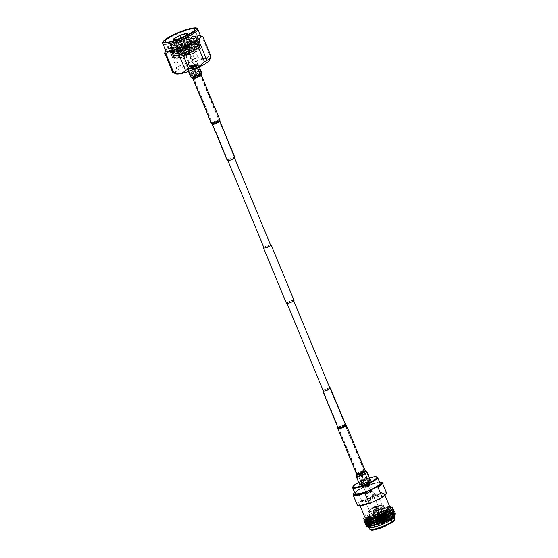 <?xml version="1.0" encoding="UTF-8"?>
<svg xmlns="http://www.w3.org/2000/svg" width="558" height="558" viewBox="0 0 558 558"><rect width="100%" height="100%" fill="white"/><g stroke="black" fill="none" stroke-linecap="round" stroke-linejoin="round"><path stroke-width="0.42" stroke-dasharray="2.79 2.09" d="M263.99 247.766A3.585 0.649 157.5 0 1 266.368 246.099A3.585 0.649 157.5 0 1 270.616 245.025M193.591 66.493A3.585 0.649 157.5 0 1 189.343 67.56A3.585 0.649 157.5 0 1 191.722 65.893A3.585 0.649 157.5 0 1 195.97 64.819A3.585 0.649 157.5 0 1 193.591 66.493M286.484 303.413A4.094 0.739 157.5 0 1 289.204 301.501A4.094 0.739 157.5 0 1 294.052 300.281M263.85 247.438A4.094 0.739 157.5 0 1 266.236 246.057A4.094 0.739 157.5 0 1 270.477 244.697M365.846 482.356A3.585 0.649 157.5 0 1 361.598 483.423A3.585 0.649 157.5 0 1 363.976 481.749A3.585 0.649 157.5 0 1 368.224 480.682A3.585 0.649 157.5 0 1 365.846 482.356M291.206 302.143A3.585 0.649 157.5 0 1 286.958 303.217A3.585 0.649 157.5 0 1 289.337 301.543A3.585 0.649 157.5 0 1 293.585 300.476A3.585 0.649 157.5 0 1 291.206 302.143M195.635 71.361L194.693 71.41L194.623 68.913L195.516 68.843L195.635 71.361M194.986 69.032L195.063 71.536L196.004 71.48L195.886 68.969L194.986 69.032M185.668 52.292A5.468 0.99 -22.5 0 0 182.041 54.844A5.468 0.99 -22.5 0 0 188.513 53.205A5.468 0.99 -22.5 0 0 192.14 50.659A5.468 0.99 -22.5 0 0 185.668 52.292M194.086 66.646A5.468 0.99 157.5 0 1 187.607 68.285A5.468 0.99 157.5 0 1 191.234 65.732A5.468 0.99 157.5 0 1 197.706 64.1A5.468 0.99 157.5 0 1 194.086 66.646M188.89 53.324A6.891 1.249 157.5 0 1 180.722 55.388A6.891 1.249 157.5 0 1 185.291 52.173A6.891 1.249 157.5 0 1 193.459 50.115A6.891 1.249 157.5 0 1 188.89 53.324M184.168 36.702A8.007 1.451 157.5 0 1 182.578 37.477A8.007 1.451 157.5 0 1 177.814 39.332M189.183 53.422A8.007 1.451 -22.5 0 0 194.491 49.683A8.007 1.451 -22.5 0 0 184.998 52.082A8.007 1.451 -22.5 0 0 179.69 55.814A8.007 1.451 -22.5 0 0 189.183 53.422M187.007 42.547L175.449 47.221L169.639 48.42C171.662 49.055 177.298 47.179 186.546 42.778L187.007 42.547A15.889 2.881 -22.5 0 0 197.037 35.942A15.889 2.881 -22.5 0 0 197.086 35.349A15.889 2.881 -22.5 0 0 178.253 40.099A15.889 2.881 -22.5 0 0 167.721 47.514A15.889 2.881 -22.5 0 0 168.174 47.897A15.889 2.881 -22.5 0 0 175.77 46.844L168.376 48.183L167.846 47.828L168.174 46.914L169.681 45.575L178.56 40.832L189.859 36.863L197.03 36.137L197.616 36.626L195.928 39.227L187.251 44.452L176.147 48.902L169.172 50.108L168.649 49.753L170.483 47.507L179.355 42.757L190.662 38.788L197.03 37.895L198.411 38.551L196.723 41.153L188.046 46.377L176.942 50.827L169.974 52.033L169.444 51.678L171.278 49.432L180.15 44.682L191.457 40.713L197.825 39.82L199.206 40.476L197.518 43.078L188.841 48.302L177.737 52.752L170.769 53.959L170.239 53.603L170.567 52.689L172.073 51.357L180.952 46.607L192.252 42.638L198.627 41.745L200.008 42.401L198.32 45.003L189.643 50.227L178.539 54.677L171.564 55.884L171.041 55.528L171.362 54.614L172.875 53.282L181.748 48.532L193.054 44.563L199.422 43.67L200.803 44.326L199.115 46.928L190.438 52.152L179.334 56.602L172.366 57.809L171.836 57.453L172.164 56.539L173.671 55.207L182.55 50.457L193.849 46.488L200.217 45.596L201.598 46.251L199.91 48.853L191.234 54.077A15.889 2.881 -22.5 0 0 200.015 49.09L201.103 48.044L197.246 46.656L183.303 51.531L175.289 56.093L173.782 57.453L177.667 58.743L191.234 54.077M175.038 48.121L170.099 48.825L169.639 48.42C170.281 48.93 172.073 48.832 175.038 48.121L186.686 43.733L196.528 37.107L195.356 35.879L178.581 40.608L168.37 46.677L168.404 47.988L175.77 46.844M200.608 36.214A18.819 3.411 -22.5 0 0 199.897 35.698A18.819 3.411 -22.5 0 0 178.316 41.843A18.819 3.411 -22.5 0 0 165.977 49.753A18.819 3.411 -22.5 0 0 165.838 50.618M171.173 47.005L178.33 41.983L186.686 39.862L194.505 58.743L187.607 64.379L178.992 65.886L171.173 47.005A20.925 3.794 -22.5 0 0 168.676 48.553L176.495 67.434C176.342 71.745 175.072 73.356 172.68 72.268M165.977 49.753L168.676 48.553M175.686 73.789A18.819 3.411 157.5 0 1 187.746 64.616A18.819 3.411 157.5 0 1 210.031 59.56M176.495 67.434A20.925 3.794 157.5 0 1 178.992 65.886M194.491 73.091A4.527 0.823 -22.5 0 0 191.478 75.107A4.527 0.823 -22.5 0 0 196.855 73.844A4.527 0.823 -22.5 0 0 199.792 71.661A4.527 0.823 -22.5 0 0 194.491 73.091M194.177 71.884A3.704 0.67 -22.5 0 0 191.715 73.537A3.704 0.67 -22.5 0 0 191.722 73.614A3.704 0.67 -22.5 0 0 196.109 72.505A3.704 0.67 -22.5 0 0 198.564 70.775A3.704 0.67 -22.5 0 0 198.522 70.72A3.704 0.67 -22.5 0 0 194.177 71.884M197.058 73.914A5.308 0.963 -22.5 0 0 200.573 71.438A5.308 0.963 -22.5 0 0 194.289 73.021A5.308 0.963 -22.5 0 0 190.766 75.497A5.308 0.963 -22.5 0 0 197.058 73.914M196.304 72.094A5.308 0.963 -22.5 0 0 199.82 69.617A5.308 0.963 -22.5 0 0 193.535 71.201A5.308 0.963 -22.5 0 0 190.013 73.677A5.308 0.963 -22.5 0 0 196.304 72.094M194.798 68.453A5.308 0.963 -22.5 0 0 198.313 65.977A5.308 0.963 -22.5 0 0 192.029 67.567A5.308 0.963 -22.5 0 0 188.506 70.043A5.308 0.963 -22.5 0 0 194.798 68.453M168.837 48.483L167.951 48.065L169.785 45.819L178.658 41.069L189.964 37.1L197.134 36.382L197.713 36.863L197.197 38.314L196.025 39.465L187.349 44.696L176.244 49.146L169.632 50.408L168.746 49.99L170.581 47.744L179.453 42.994L190.759 39.025L197.93 38.307L198.509 38.788L197.999 40.239L196.821 41.39L188.144 46.621L177.039 51.071L170.427 52.333L169.541 51.915L171.376 49.669L180.255 44.919L191.554 40.95L198.725 40.232L199.311 40.713L198.794 42.164L197.623 43.315L188.946 48.546L177.842 52.996L171.229 54.259L170.343 53.84L172.178 51.594L181.05 46.844L192.357 42.875L199.527 42.157L200.106 42.638L199.59 44.089L198.418 45.24L189.741 50.471L178.637 54.921L171.669 56.128L171.139 55.765L172.973 53.519L181.845 48.769L193.152 44.807L200.322 44.082L200.901 44.563L200.392 46.014L199.213 47.165L190.536 52.396L179.432 56.846L172.82 58.109L171.934 57.69L173.768 55.444L182.647 50.694L193.947 46.733L201.117 46.007L201.703 46.488L201.187 47.939L200.015 49.09M191.694 65.879A3.704 0.67 -22.5 0 0 189.232 67.609A3.704 0.67 -22.5 0 0 193.626 66.5A3.704 0.67 -22.5 0 0 196.081 64.77A3.704 0.67 -22.5 0 0 191.694 65.879M196.249 72.073A5.106 0.928 -22.5 0 0 199.638 69.694A5.106 0.928 -22.5 0 0 193.584 71.222A5.106 0.928 -22.5 0 0 190.201 73.6A5.106 0.928 -22.5 0 0 196.249 72.073M194.742 68.439A5.106 0.928 -22.5 0 0 198.132 66.053A5.106 0.928 -22.5 0 0 192.078 67.581A5.106 0.928 -22.5 0 0 188.695 69.966A5.106 0.928 -22.5 0 0 194.742 68.439M169.52 48.26L171.201 46.223L179.313 41.906L189.65 38.307L196.207 37.665L196.737 38.111L196.263 39.458L195.202 40.504L187.286 45.303L177.151 49.39L171.104 50.562L170.316 50.185L171.997 48.148L180.115 43.831L190.445 40.232L197.002 39.59L197.539 40.036L196.004 42.429L188.088 47.228L177.953 51.315L171.906 52.487L171.111 52.11L172.799 50.074L180.911 45.756L191.248 42.157L197.804 41.515L198.334 41.962L197.86 43.315L196.8 44.354L188.883 49.153L178.748 53.24L172.701 54.412L171.913 54.035L173.594 51.999L181.706 47.681L192.043 44.082L198.599 43.44L199.129 43.887L198.655 45.24L197.595 46.279L189.678 51.078L179.543 55.165L173.189 56.281L172.708 55.96L174.389 53.924L182.508 49.606L192.838 46.007L199.394 45.365L199.931 45.812L198.397 48.204L190.48 53.003L180.346 57.09L174.298 58.262L173.503 57.886L175.191 55.849L183.303 51.531M169.618 48.504L171.299 46.467L179.418 42.15L189.748 38.544L195.551 37.742L196.841 38.356L195.307 40.748L187.39 45.54L177.256 49.627L170.894 50.75L170.413 50.429L172.101 48.393L180.213 44.075L190.55 40.469L196.353 39.667L197.637 40.281L196.102 42.673L188.186 47.465L178.051 51.552L171.697 52.675L171.215 52.354L172.896 50.318L181.008 46L191.345 42.394L197.902 41.759L198.432 42.206L196.897 44.598L188.981 49.39L178.846 53.477L172.492 54.6L172.01 54.279L172.303 53.463L173.691 52.243L181.81 47.925L192.14 44.319L198.697 43.684L199.234 44.131L197.699 46.523L189.783 51.315L179.648 55.402L173.287 56.525L172.806 56.205L174.494 54.168L182.606 49.85L192.942 46.244L199.499 45.61L200.029 46.056L198.495 48.448L190.578 53.24L180.443 57.328L174.089 58.45L173.608 58.13L173.894 57.314L175.289 56.093M194.505 58.743A20.925 3.794 157.5 0 1 198.027 57.523L190.201 38.642C193.298 35.963 197.197 35.196 201.905 36.333L209.724 55.214C206.948 58.688 203.049 59.455 198.027 57.523M209.724 55.214A20.925 3.794 157.5 0 1 210.743 55.542M202.435 36.444A20.925 3.794 -22.5 0 0 201.905 36.333M190.201 38.642A20.925 3.794 -22.5 0 0 186.686 39.862M193.389 65.83L194.491 65.704L192.119 67.023L191.017 67.148L193.389 65.83M189.804 57.167C190.934 57.467 191.157 58.011 190.473 58.785C189.176 58.632 188.953 58.095 189.804 57.167L189.978 57C191.129 57.286 191.352 57.83 190.648 58.618C189.371 58.45 189.148 57.913 189.978 57M188.604 54.279L189.706 54.154L186.233 55.598L188.604 54.279M191.945 67.19A2.406 0.432 -22.5 0 0 194.979 65.509A2.406 0.432 -22.5 0 0 193.57 65.663A2.406 0.432 -22.5 0 0 190.536 67.344A2.406 0.432 -22.5 0 0 191.945 67.19M188.36 53.101A2.406 0.432 157.5 0 1 189.699 52.884A2.406 0.432 157.5 0 1 189.769 52.94A2.406 0.432 157.5 0 1 186.735 54.621A2.406 0.432 157.5 0 1 185.333 54.782A2.406 0.432 157.5 0 1 185.34 54.691A2.406 0.432 157.5 0 1 188.36 53.101M188.179 52.947A2.148 0.391 -22.5 0 0 185.472 54.37A2.148 0.391 -22.5 0 0 186.728 54.307A2.148 0.391 -22.5 0 0 188.778 53.415A2.148 0.391 -22.5 0 0 189.378 52.752A2.148 0.391 -22.5 0 0 188.179 52.947M188.011 53.108L185.926 54.259L186.895 54.154L188.981 52.996L188.011 53.108M188.109 44.884A4.066 0.739 157.5 0 1 184.217 47.095A4.066 0.739 157.5 0 1 180.632 47.793A4.066 0.739 157.5 0 1 180.673 47.583A4.066 0.739 157.5 0 1 184.565 45.372A4.066 0.739 157.5 0 1 188.151 44.675A4.066 0.739 157.5 0 1 188.109 44.884M181.113 48.651A4.066 0.739 -22.5 0 0 181.071 48.853A4.066 0.739 -22.5 0 0 184.663 48.162A4.066 0.739 -22.5 0 0 188.548 45.951A4.066 0.739 -22.5 0 0 188.59 45.742A4.066 0.739 -22.5 0 0 185.005 46.433A4.066 0.739 -22.5 0 0 181.113 48.651M189.762 51.782A2.923 0.53 157.5 0 1 186.965 53.373A2.923 0.53 157.5 0 1 184.391 53.868A2.923 0.53 157.5 0 1 184.419 53.721A2.923 0.53 157.5 0 1 187.216 52.131A2.923 0.53 157.5 0 1 189.79 51.629A2.923 0.53 157.5 0 1 189.762 51.782M190.125 52.661A2.923 0.53 157.5 0 1 187.328 54.252A2.923 0.53 157.5 0 1 184.754 54.747A2.923 0.53 157.5 0 1 184.782 54.6A2.923 0.53 157.5 0 1 187.579 53.01A2.923 0.53 157.5 0 1 190.152 52.508A2.923 0.53 157.5 0 1 190.125 52.661M189.825 45.484A5.468 0.99 157.5 0 1 184.6 48.455A5.468 0.99 157.5 0 1 179.781 49.39A5.468 0.99 157.5 0 1 179.836 49.111A5.468 0.99 157.5 0 1 185.061 46.14A5.468 0.99 157.5 0 1 189.88 45.205A5.468 0.99 157.5 0 1 189.825 45.484M192.085 50.938A5.468 0.99 157.5 0 1 186.86 53.91A5.468 0.99 157.5 0 1 182.041 54.844A5.468 0.99 157.5 0 1 182.096 54.565A5.468 0.99 157.5 0 1 187.321 51.587A5.468 0.99 157.5 0 1 192.14 50.659A5.468 0.99 157.5 0 1 192.085 50.938M182.885 46.781L185.919 45.603L182.885 46.781M185.947 54.175L188.981 52.996L185.947 54.175M393.606 509.991L387.301 509.886L374.641 514.169L363.976 521.13M364.179 519.896L374.509 513.855L384.79 510.158L390.991 508.903L374.558 513.388L364.904 519.017L364.604 519.861M395.204 513.848L388.961 513.73L376.231 518.026L368.224 522.183L365.581 524.987M366.501 522.874L365.783 523.753L376.106 517.712L393.725 512.879L385.752 513.813L376.155 517.238L366.501 522.867L366.194 523.711M394.401 511.909L388.647 511.7L375.436 516.101L367.331 520.321L364.779 523.062M364.981 521.821L375.304 515.78L392.923 510.954L391.793 510.835L375.353 515.313L365.699 520.935L365.392 521.772M393.711 514.734L394.618 515.222L393.383 514.685L376.95 519.17L367.304 524.799L366.997 525.65M393.955 516.185L394.45 514.818L388.235 514.776L376.748 518.682L369.263 522.539L366.787 525.141L367.582 525.517M393.153 514.26L393.655 512.886L386.541 513.053L375.946 516.743L367.91 520.984L365.999 523.209L366.773 523.592M392.351 512.335L392.853 510.954L386.687 510.905L375.15 514.818L368.036 518.452L365.197 521.284L365.978 521.66M391.556 510.403L392.051 509.029L385.857 508.987L374.348 512.893L367.004 516.666L364.395 519.352L365.183 519.735M393.655 512.879L393.864 513.388L392.588 512.767M392.853 510.954L393.062 511.456L391.786 510.835M392.058 509.029L392.267 509.524L390.991 508.91M391.472 507.613L390.188 506.985L373.755 511.456A14.759 2.671 -22.5 0 0 372.458 512.035C378.966 509.301 384.671 507.661 389.568 507.11L390.195 506.978M390.363 506.545A14.759 2.671 -22.5 0 0 373.741 511.428L372.458 512.035M390.76 508.478L391.256 507.096L390.356 506.538M393.934 517.405A13.518 2.448 -22.5 0 0 393.976 516.903A13.518 2.448 -22.5 0 0 377.968 520.942A13.518 2.448 -22.5 0 0 369.005 527.247A13.518 2.448 -22.5 0 0 369.389 527.575M366.78 525.441L376.936 519.338L393.383 514.692M377.885 508.931A8.14 1.472 -22.5 0 0 383.283 505.13A8.14 1.472 -22.5 0 0 373.644 507.564A8.14 1.472 -22.5 0 0 368.245 511.358A8.14 1.472 -22.5 0 0 377.885 508.931M373.518 499.005A7.01 1.269 -22.5 0 0 378.164 495.734A7.01 1.269 -22.5 0 0 369.863 497.834A7.01 1.269 -22.5 0 0 365.218 501.098A7.01 1.269 -22.5 0 0 373.518 499.005M377.592 508.833A7.01 1.269 -22.5 0 0 382.237 505.569A7.01 1.269 -22.5 0 0 373.937 507.661A7.01 1.269 -22.5 0 0 369.291 510.933A7.01 1.269 -22.5 0 0 377.592 508.833M376.796 506.629L380.563 515.725L381.519 516.366A2.344 0.425 -22.5 0 0 379.196 517.029L374.864 506.964A3.041 0.551 -22.5 0 0 374.592 507.082A3.041 0.551 -22.5 0 0 374.327 507.208L378.45 516.415L377.585 517.085L373.818 507.996L372.618 508.554A3.041 0.551 -22.5 0 0 372.772 508.603L376.915 518.612L377.543 518.319A2.344 0.425 -22.5 0 0 379.872 517.664L375.911 507.717A3.041 0.551 -22.5 0 0 376.183 507.592A3.041 0.551 -22.5 0 0 376.448 507.473L380.591 517.475A3.041 0.551 -22.5 0 0 382.342 516.178A3.041 0.551 -22.5 0 0 382.3 516.129L378.157 506.127A3.041 0.551 -22.5 0 0 378.003 506.071L376.796 506.629L380.723 515.773L381.679 516.422L382.3 516.129M372.486 498.671A3.041 0.551 157.5 0 1 368.88 499.584A3.041 0.551 157.5 0 1 370.896 498.161A3.041 0.551 157.5 0 1 374.502 497.255A3.041 0.551 157.5 0 1 372.486 498.671M378.45 516.415L374.327 507.208M378.477 517.217A3.041 0.551 -22.5 0 0 376.72 518.508A3.041 0.551 -22.5 0 0 376.762 518.556L377.389 518.27L377.585 517.099L373.588 507.445L376.734 506.141L373.588 507.445M372.618 508.554L376.762 518.556M376.915 518.612A3.041 0.551 -22.5 0 0 380.054 517.719L379.872 517.664M375.911 507.717L380.054 517.719M380.591 517.475L376.092 507.355L375.555 507.606M379.859 516.45L380.73 515.78L376.734 506.141M380.563 515.725L378.987 516.171L379.196 517.029M374.683 507.32L375.22 507.076L378.987 516.171M364.639 516.708A13.518 2.448 157.5 0 1 364.681 516.199A13.518 2.448 157.5 0 1 373.602 510.403A13.518 2.448 157.5 0 1 389.142 506.001A13.518 2.448 157.5 0 1 389.226 506.036A13.518 2.448 157.5 0 1 389.61 506.364M368.545 498.203A13.518 2.448 -22.5 0 0 359.589 504.509A13.518 2.448 -22.5 0 0 375.597 500.463A13.518 2.448 -22.5 0 0 384.56 494.165A13.518 2.448 -22.5 0 0 368.545 498.203M380.04 483.249A13.518 2.448 -22.5 0 0 379.566 482.886A13.518 2.448 -22.5 0 0 365.309 486.715A13.518 2.448 -22.5 0 0 355.062 493.593M361.27 476.148L362.56 476.658L362.023 477.969L360.782 477.481L361.27 476.148L362.386 476.246L361.689 476.288L361.207 477.613L362.442 478.101L362.986 476.797L362.386 476.246M364.325 479.971L365.12 479.441L363.697 479.768L362.916 480.347L365.211 479.371L363.67 479.761L362.805 480.368L364.346 479.978M364.381 480.229L363.195 480.529L364.381 480.229M367.059 486.688L365.874 486.981L367.059 486.688M363.879 479.036L362.763 479.322L363.879 479.036M364.255 479.95L363.139 480.229L364.255 479.95M363.091 479.573A3.522 0.642 -22.5 0 0 360.754 481.219A3.522 0.642 -22.5 0 0 364.925 480.166A3.522 0.642 -22.5 0 0 367.262 478.52A3.522 0.642 -22.5 0 0 363.091 479.573M362.714 478.666A3.522 0.642 -22.5 0 0 360.377 480.305A3.522 0.642 -22.5 0 0 364.548 479.252A3.522 0.642 -22.5 0 0 366.885 477.613A3.522 0.642 -22.5 0 0 362.714 478.666M365.399 483.939L364.534 484.546L366.076 484.156L366.941 483.549L365.399 483.939L364.444 484.581L367.031 483.514L365.371 483.932M365.825 485.021L364.897 485.676L366.557 485.258L367.485 484.602L365.825 485.021M365.518 485.397A3.446 0.621 -22.5 0 0 363.237 487.001A3.446 0.621 -22.5 0 0 367.317 485.969A3.446 0.621 -22.5 0 0 369.598 484.365A3.446 0.621 -22.5 0 0 365.518 485.397M365.295 484.853A3.446 0.621 -22.5 0 0 363.007 486.457A3.446 0.621 -22.5 0 0 367.087 485.425A3.446 0.621 -22.5 0 0 369.375 483.821A3.446 0.621 -22.5 0 0 365.295 484.853M366.92 484.267A4.806 0.872 -22.5 0 0 370.1 482.028A4.806 0.872 -22.5 0 0 364.409 483.465A4.806 0.872 -22.5 0 0 361.221 485.704A4.806 0.872 -22.5 0 0 366.92 484.267M367.673 486.088A4.806 0.872 -22.5 0 0 370.854 483.842A4.806 0.872 -22.5 0 0 365.162 485.279A4.806 0.872 -22.5 0 0 361.982 487.525A4.806 0.872 -22.5 0 0 367.673 486.088M362.853 474.293A5.106 0.928 -22.5 0 0 366.222 472.103A5.106 0.928 -22.5 0 0 360.189 473.442A5.106 0.928 -22.5 0 0 356.953 475.946A5.106 0.928 -22.5 0 0 362.853 474.293M363.014 475.451A3.704 0.67 -22.5 0 0 365.462 473.861A3.704 0.67 -22.5 0 0 365.469 473.721A3.704 0.67 -22.5 0 0 361.082 474.83A3.704 0.67 -22.5 0 0 358.627 476.56A3.704 0.67 -22.5 0 0 358.731 476.651A3.704 0.67 -22.5 0 0 363.014 475.451M366.787 484.225A4.304 0.781 -22.5 0 0 369.522 482.112A4.304 0.781 -22.5 0 0 364.541 483.507A4.304 0.781 -22.5 0 0 361.703 485.348A4.304 0.781 -22.5 0 0 366.787 484.225M366.404 483.633A3.704 0.67 -22.5 0 0 368.859 481.903A3.704 0.67 -22.5 0 0 368.754 481.812A3.704 0.67 -22.5 0 0 364.472 483.012A3.704 0.67 -22.5 0 0 362.03 484.595A3.704 0.67 -22.5 0 0 362.016 484.735A3.704 0.67 -22.5 0 0 366.404 483.633M363.53 481.61A5.308 0.963 -22.5 0 0 360.015 484.086A5.308 0.963 -22.5 0 0 366.299 482.496A5.308 0.963 -22.5 0 0 369.815 480.02A5.308 0.963 -22.5 0 0 363.53 481.61M360.14 473.421A5.308 0.963 -22.5 0 0 356.618 475.897A5.308 0.963 -22.5 0 0 362.909 474.314A5.308 0.963 -22.5 0 0 366.425 471.838A5.308 0.963 -22.5 0 0 360.14 473.421M362.023 477.969L362.442 478.101M369.522 477.885A12.911 2.337 -22.5 0 0 358.71 482.363M377.152 477.069A13.518 2.448 -22.5 0 0 364.046 480.403A13.518 2.448 -22.5 0 0 352.698 487.267M386.08 494.081A15.212 2.755 -22.5 0 0 373.672 495.741L363.16 500.582A15.212 2.755 -22.5 0 0 358.452 505.527M363.16 500.582L361.682 500.61A15.812 2.867 -22.5 0 0 357.239 504.844M381.93 482.53A15.812 2.867 -22.5 0 0 370.631 484.797L374.697 494.618L373.672 495.741M386.457 492.735A15.812 2.867 -22.5 0 0 374.697 494.618M361.682 500.61L357.615 490.789A15.812 2.867 -22.5 0 0 353.214 494.423M357.615 490.789L358.641 489.666L369.152 484.825L370.631 484.797M379.552 482.077A15.212 2.755 -22.5 0 0 369.152 484.825M358.641 489.666A15.212 2.755 -22.5 0 0 354.581 492.421M389.575 507.117A15.819 2.867 -22.5 0 0 377.431 510.758M392.804 508.052L387.852 507.696L377.438 510.765L367.785 515.341L363.586 518.717M380.403 517.419A2.344 0.425 -22.5 0 0 381.679 516.422M377.543 518.319L377.745 517.147L379.328 516.701M378.659 517.273A2.344 0.425 -22.5 0 0 377.361 518.187A2.344 0.425 -22.5 0 0 377.389 518.27M377.745 517.147L373.818 507.996M378.157 506.127L376.957 506.678M376.092 507.355L376.448 507.473M373.979 508.052L372.772 508.603M374.864 506.964L375.22 507.076M381.519 516.366L382.146 516.08A3.041 0.551 -22.5 0 0 379.008 516.966M382.146 516.08L378.003 506.071M363.99 483.326A6.41 1.158 -22.5 0 0 359.764 486.081A6.41 1.158 -22.5 0 0 367.338 484.4A6.41 1.158 -22.5 0 0 371.398 481.254A6.41 1.158 -22.5 0 0 363.99 483.326M364.06 483.821A7.01 1.269 -22.5 0 0 359.436 486.827A7.01 1.269 -22.5 0 0 359.415 487.092A7.01 1.269 -22.5 0 0 367.715 485A7.01 1.269 -22.5 0 0 372.367 481.728A7.01 1.269 -22.5 0 0 372.165 481.561A7.01 1.269 -22.5 0 0 364.06 483.821M367.492 484.449A7.01 1.269 -22.5 0 0 372.137 481.184A7.01 1.269 -22.5 0 0 363.837 483.277A7.01 1.269 -22.5 0 0 359.192 486.548A7.01 1.269 -22.5 0 0 367.492 484.449M365.999 486.339A3.041 0.551 157.5 0 1 369.605 485.432A3.041 0.551 157.5 0 1 367.589 486.848A3.041 0.551 157.5 0 1 363.983 487.762A3.041 0.551 157.5 0 1 365.999 486.339M372.109 497.764A3.041 0.551 -22.5 0 0 374.125 496.341A3.041 0.551 -22.5 0 0 370.519 497.255A3.041 0.551 -22.5 0 0 368.503 498.671A3.041 0.551 -22.5 0 0 372.109 497.764M368.245 491.159A1.96 0.356 -22.5 0 0 366.941 492.072A1.96 0.356 -22.5 0 0 369.263 491.486A1.96 0.356 -22.5 0 0 370.568 490.573A1.96 0.356 -22.5 0 0 368.245 491.159M366.285 486.43A1.96 0.356 -22.5 0 0 364.981 487.343A1.96 0.356 -22.5 0 0 367.304 486.757A1.96 0.356 -22.5 0 0 368.608 485.844A1.96 0.356 -22.5 0 0 366.285 486.43M368.517 492.191A2.644 0.481 -22.5 0 0 366.766 493.425A2.644 0.481 -22.5 0 0 369.898 492.637A2.644 0.481 -22.5 0 0 371.649 491.403A2.644 0.481 -22.5 0 0 368.517 492.191M368.064 491.103A2.644 0.481 -22.5 0 0 366.313 492.337A2.644 0.481 -22.5 0 0 369.445 491.542A2.644 0.481 -22.5 0 0 371.196 490.315A2.644 0.481 -22.5 0 0 368.064 491.103M370.805 497.345A1.96 0.356 -22.5 0 0 369.501 498.259A1.96 0.356 -22.5 0 0 371.83 497.673A1.96 0.356 -22.5 0 0 373.128 496.76A1.96 0.356 -22.5 0 0 370.805 497.345M368.692 492.254A1.96 0.356 -22.5 0 0 367.394 493.167A1.96 0.356 -22.5 0 0 369.717 492.581A1.96 0.356 -22.5 0 0 371.021 491.661A1.96 0.356 -22.5 0 0 368.692 492.254M234.353 157.684A3.585 0.649 -22.5 0 0 230.566 158.695A3.585 0.649 -22.5 0 0 227.852 160.523A3.585 0.649 -22.5 0 0 227.978 160.613A3.585 0.649 -22.5 0 0 231.758 159.602A3.585 0.649 -22.5 0 0 234.472 157.774A3.585 0.649 -22.5 0 0 234.353 157.684M197.63 64.554A5.343 0.97 -22.5 0 0 191.994 66.06A5.343 0.97 -22.5 0 0 187.948 68.78A5.343 0.97 -22.5 0 0 188.137 68.92A5.343 0.97 -22.5 0 0 193.772 67.406A5.343 0.97 -22.5 0 0 197.818 64.693A5.343 0.97 -22.5 0 0 197.63 64.554M234.946 157.586A4.094 0.739 -22.5 0 0 234.799 157.475A4.094 0.739 -22.5 0 0 230.482 158.632A4.094 0.739 -22.5 0 0 227.378 160.718M219.831 121.205A4.094 0.739 -22.5 0 0 219.831 121.086A4.094 0.739 -22.5 0 0 219.685 120.981A4.094 0.739 -22.5 0 0 215.367 122.139A4.094 0.739 -22.5 0 0 212.263 124.218A4.094 0.739 -22.5 0 0 212.403 124.329M187.683 69.129A5.845 1.06 -22.5 0 0 193.856 67.476A5.845 1.06 -22.5 0 0 198.285 64.498A5.845 1.06 -22.5 0 0 198.083 64.344A5.845 1.06 -22.5 0 0 191.91 65.997A5.845 1.06 -22.5 0 0 187.481 68.976A5.845 1.06 -22.5 0 0 187.683 69.129M361.598 483.423L323.319 391.012A3.585 0.649 157.5 0 1 326.053 389.177A3.585 0.649 157.5 0 1 329.827 388.173M360.154 484.232A5.343 0.97 157.5 0 1 359.98 484.093A5.343 0.97 157.5 0 1 364.046 481.373A5.343 0.97 157.5 0 1 369.675 479.873A5.343 0.97 157.5 0 1 369.849 480.013A5.343 0.97 157.5 0 1 365.776 482.733A5.343 0.97 157.5 0 1 360.154 484.232M337.967 427.7A4.094 0.739 157.5 0 1 338.002 427.512A4.094 0.739 157.5 0 1 341.468 425.447A4.094 0.739 157.5 0 1 345.374 424.457A4.094 0.739 157.5 0 1 345.402 424.464A4.094 0.739 157.5 0 1 345.535 424.568M359.512 484.288A5.845 1.06 157.5 0 1 363.962 481.303A5.845 1.06 157.5 0 1 370.128 479.664A5.845 1.06 157.5 0 1 370.317 479.817M323.187 390.677A4.094 0.739 157.5 0 1 326.353 388.954A4.094 0.739 157.5 0 1 329.813 387.936M162.915 43.545A18.819 3.411 157.5 0 1 175.386 34.77A18.819 3.411 157.5 0 1 197.678 29.149M194.268 67.183A5.308 0.963 -22.5 0 0 197.783 64.707A5.308 0.963 -22.5 0 0 191.499 66.29A5.308 0.963 -22.5 0 0 187.983 68.767A5.308 0.963 -22.5 0 0 194.268 67.183M191.115 65.698A5.908 1.067 -22.5 0 0 187.404 68.606A5.908 1.067 -22.5 0 0 194.198 66.681A5.908 1.067 -22.5 0 0 197.909 63.772A5.908 1.067 -22.5 0 0 191.115 65.698M182.843 40.629L180.757 41.787L181.727 41.676L183.812 40.518L182.843 40.629M394.729 518.724A13.518 2.448 -22.5 0 0 378.722 522.762A13.518 2.448 -22.5 0 0 369.759 529.068M379.356 523.753A12.513 2.267 -22.5 0 0 371.495 529.926A12.513 2.267 -22.5 0 0 385.885 525.852A12.513 2.267 -22.5 0 0 393.746 519.679A12.513 2.267 -22.5 0 0 379.356 523.753M379.656 522.316A8.558 1.548 -22.5 0 0 373.979 526.299L373.979 526.299A8.558 1.548 -22.5 0 0 384.12 523.746A8.558 1.548 -22.5 0 0 389.791 519.749L389.791 519.749A8.558 1.548 -22.5 0 0 379.656 522.316M379.865 523.92A10.56 1.911 -22.5 0 0 373.232 529.124A10.56 1.911 -22.5 0 0 385.376 525.685A10.56 1.911 -22.5 0 0 392.009 520.481A10.56 1.911 -22.5 0 0 379.865 523.92M219.231 121.184A3.585 0.649 -22.5 0 0 215.451 122.202A3.585 0.649 -22.5 0 0 212.731 124.022A3.585 0.649 -22.5 0 0 212.856 124.12A3.585 0.649 -22.5 0 0 216.644 123.109A3.585 0.649 -22.5 0 0 219.357 121.281A3.585 0.649 -22.5 0 0 219.231 121.184M227.852 160.523L212.563 123.848A3.767 0.684 -22.5 0 0 212.563 123.841A3.767 0.684 -22.5 0 0 216.162 122.927A3.767 0.684 -22.5 0 0 219.35 121.03A3.767 0.684 -22.5 0 0 219.245 120.758A3.767 0.684 -22.5 0 0 214.914 121.986A3.767 0.684 -22.5 0 0 212.549 123.841L212.389 123.792A3.913 0.711 -22.5 0 0 212.389 123.792A3.913 0.711 -22.5 0 0 216.127 122.844A3.913 0.711 -22.5 0 0 219.44 120.877A3.913 0.711 -22.5 0 0 219.329 120.591A3.913 0.711 -22.5 0 0 214.837 121.86A3.913 0.711 -22.5 0 0 212.375 123.792L211.921 123.402A4.094 0.739 -22.5 0 0 212.068 123.513A4.094 0.739 -22.5 0 0 216.385 122.355A4.094 0.739 -22.5 0 0 219.489 120.27A4.094 0.739 -22.5 0 0 219.343 120.158A4.094 0.739 -22.5 0 0 215.025 121.316A4.094 0.739 -22.5 0 0 211.921 123.402L193.208 78.211A4.094 0.739 -22.5 0 0 193.347 78.315A4.094 0.739 -22.5 0 0 197.665 77.157A4.094 0.739 -22.5 0 0 200.768 75.072A4.094 0.739 -22.5 0 0 200.629 74.967A4.094 0.739 -22.5 0 0 196.304 76.125A4.094 0.739 -22.5 0 0 193.208 78.211L192.587 77.618A4.555 0.823 -22.5 0 0 192.587 77.618A4.555 0.823 -22.5 0 0 196.932 76.516A4.555 0.823 -22.5 0 0 200.789 74.221A4.555 0.823 -22.5 0 0 200.664 73.893A4.555 0.823 -22.5 0 0 195.433 75.372A4.555 0.823 -22.5 0 0 192.573 77.618L192.189 77.506A4.883 0.886 -22.5 0 0 196.855 76.32A4.883 0.886 -22.5 0 0 200.992 73.865A4.883 0.886 -22.5 0 0 200.852 73.51A4.883 0.886 -22.5 0 0 195.244 75.093A4.883 0.886 -22.5 0 0 192.175 77.499A4.883 0.886 -22.5 0 0 192.189 77.506L191.213 76.662A5.343 0.97 -22.5 0 0 191.401 76.802A5.343 0.97 -22.5 0 0 197.037 75.288A5.343 0.97 -22.5 0 0 201.082 72.575A5.343 0.97 -22.5 0 0 200.894 72.428A5.343 0.97 -22.5 0 0 195.258 73.942A5.343 0.97 -22.5 0 0 191.213 76.662L187.948 68.78M219.88 121.121A4.234 0.767 -22.5 0 0 219.768 120.814A4.234 0.767 -22.5 0 0 214.893 122.188A4.234 0.767 -22.5 0 0 212.235 124.281M219.957 120.075A4.603 0.837 -22.5 0 0 219.796 119.949A4.603 0.837 -22.5 0 0 214.942 121.253A4.603 0.837 -22.5 0 0 211.454 123.597M201.236 74.884A4.603 0.837 -22.5 0 0 201.075 74.758A4.603 0.837 -22.5 0 0 196.221 76.062A4.603 0.837 -22.5 0 0 192.733 78.406M201.236 74.472A4.876 0.886 -22.5 0 0 201.103 74.116A4.876 0.886 -22.5 0 0 195.495 75.7A4.876 0.886 -22.5 0 0 192.433 78.106M201.431 74.109A5.21 0.942 -22.5 0 0 201.292 73.726A5.21 0.942 -22.5 0 0 195.307 75.421A5.21 0.942 -22.5 0 0 192.036 77.987M201.55 72.38A5.845 1.06 -22.5 0 0 201.347 72.226A5.845 1.06 -22.5 0 0 195.174 73.879A5.845 1.06 -22.5 0 0 190.745 76.858M338.56 427.602A3.585 0.649 157.5 0 1 338.441 427.505A3.585 0.649 157.5 0 1 341.168 425.677A3.585 0.649 157.5 0 1 344.949 424.673A3.585 0.649 157.5 0 1 345.067 424.764A3.585 0.649 157.5 0 1 342.333 426.591A3.585 0.649 157.5 0 1 338.56 427.602M345.256 424.952A3.767 0.684 157.5 0 1 342.856 426.821A3.767 0.684 157.5 0 1 338.539 428.028A3.767 0.684 157.5 0 1 338.448 427.756A3.767 0.684 157.5 0 1 341.636 425.859A3.767 0.684 157.5 0 1 345.235 424.945A3.767 0.684 157.5 0 1 345.256 424.952M338.455 428.195A3.913 0.711 157.5 0 1 338.357 427.909A3.913 0.711 157.5 0 1 341.67 425.942A3.913 0.711 157.5 0 1 345.409 424.994A3.913 0.711 157.5 0 1 345.43 425.001A3.913 0.711 157.5 0 1 342.933 426.94A3.913 0.711 157.5 0 1 338.455 428.195M338.441 428.628A4.094 0.739 157.5 0 1 338.308 428.516A4.094 0.739 157.5 0 1 341.426 426.431A4.094 0.739 157.5 0 1 345.737 425.28A4.094 0.739 157.5 0 1 345.869 425.384A4.094 0.739 157.5 0 1 342.751 427.477A4.094 0.739 157.5 0 1 338.441 428.628M357.162 473.819A4.094 0.739 157.5 0 1 357.029 473.714A4.094 0.739 157.5 0 1 360.147 471.622A4.094 0.739 157.5 0 1 364.458 470.478A4.094 0.739 157.5 0 1 364.59 470.582A4.094 0.739 157.5 0 1 361.472 472.668A4.094 0.739 157.5 0 1 357.162 473.819M365.232 471.175A4.555 0.823 157.5 0 1 362.33 473.428A4.555 0.823 157.5 0 1 357.12 474.893A4.555 0.823 157.5 0 1 357.008 474.565A4.555 0.823 157.5 0 1 360.866 472.27A4.555 0.823 157.5 0 1 365.211 471.168A4.555 0.823 157.5 0 1 365.232 471.175M356.932 475.276A4.883 0.886 157.5 0 1 356.806 474.928A4.883 0.886 157.5 0 1 360.942 472.466A4.883 0.886 157.5 0 1 365.609 471.28A4.883 0.886 157.5 0 1 365.63 471.287A4.883 0.886 157.5 0 1 362.519 473.707A4.883 0.886 157.5 0 1 356.932 475.276M356.89 476.351A5.343 0.97 157.5 0 1 356.715 476.218A5.343 0.97 157.5 0 1 360.782 473.491A5.343 0.97 157.5 0 1 366.411 471.991A5.343 0.97 157.5 0 1 366.585 472.131A5.343 0.97 157.5 0 1 362.512 474.858A5.343 0.97 157.5 0 1 356.89 476.351M337.841 428.711A4.603 0.837 157.5 0 1 341.343 426.361A4.603 0.837 157.5 0 1 346.19 425.07A4.603 0.837 157.5 0 1 346.344 425.189M356.555 473.909A4.603 0.837 157.5 0 1 360.063 471.559A4.603 0.837 157.5 0 1 364.911 470.268A4.603 0.837 157.5 0 1 365.065 470.387M356.562 474.321A4.876 0.886 157.5 0 1 360.691 471.866A4.876 0.886 157.5 0 1 365.35 470.68M356.248 476.413A5.845 1.06 157.5 0 1 360.698 473.421A5.845 1.06 157.5 0 1 366.864 471.782A5.845 1.06 157.5 0 1 367.052 471.935M356.36 474.677A5.21 0.942 157.5 0 1 360.726 472.082A5.21 0.942 157.5 0 1 365.713 470.785M338.002 427.512L337.939 427.623A4.234 0.767 157.5 0 1 341.531 425.524A4.234 0.767 157.5 0 1 345.521 424.499L345.374 424.457M227.985 160.85L189.343 67.56M368.224 480.682L329.945 388.263L364.59 470.582L366.585 472.131L369.849 480.013M234.611 158.109L195.97 64.819M195.063 71.536L194.693 71.41M187.607 68.285L179.781 49.39M174.124 39.444L180.722 55.388M188.262 34.652L194.491 49.683M196.528 37.107L197.037 35.942M191.715 73.537L191.478 75.107M200.573 71.438L199.82 69.617M198.313 65.977L197.769 64.456L194.17 66.688C191.017 68.027 188.904 68.662 187.816 68.578L188.506 70.043M167.721 47.514L165.231 41.501M197.086 35.349L194.596 29.344M191.722 73.614L189.232 67.609M199.638 69.694L198.132 66.053M190.201 73.6L188.695 69.966M198.564 70.775L196.081 64.77M197.197 38.314L196.263 39.458M169.632 50.408L171.104 50.562M197.999 40.239L197.058 41.39M170.427 52.333L171.906 52.487M198.794 42.164L197.86 43.315M171.229 54.259L172.701 54.412M199.59 44.089L198.655 45.24M172.024 56.184L173.496 56.337M200.392 46.014L199.45 47.165M172.82 58.109L174.298 58.262M200.217 45.596L198.746 45.442M172.164 56.539L173.099 55.388M199.422 43.67L197.944 43.517M171.362 54.614L172.303 53.463M198.627 41.745L197.148 41.592M170.567 52.689L171.501 51.538M197.825 39.82L196.353 39.667M169.772 50.764L170.706 49.613M197.03 37.895L195.551 37.742M168.969 48.839L169.911 47.688M196.235 35.97L195.356 35.879M190.766 75.497L190.013 73.677M198.522 70.72L199.792 71.661M199.897 35.698L200.461 35.865M173.468 40.783L179.69 55.814M186.853 34.171L193.459 50.115M197.706 64.1L189.88 45.205M195.886 68.969L195.516 68.843M189.706 54.154L194.491 65.704M194.979 65.509L189.769 52.94M190.536 67.344L185.333 54.782M182.864 46.865L185.926 54.259L180.757 41.787L180.122 38.3M185.919 45.603L188.981 52.996L183.812 40.518L181.796 37.602M186.233 55.598L191.017 67.148M180.632 47.793L181.071 48.853M184.391 53.868L184.754 54.747M189.79 51.629L190.152 52.508M188.151 44.675L188.59 45.742M394.659 515.299L394.457 514.811M372.528 522.532L373.979 526.299L373.923 527.533L379.949 523.92C387.085 520.6 392.03 520.3 390.705 520.586L389.791 519.749L386.289 511.888M383.283 505.13L386.255 511.805M382.237 505.569L378.164 495.734M376.72 518.508L368.88 499.584M373.63 507.327L374.767 505.848L376.622 506.085M360.07 505.674L359.589 504.509M367.722 486.22L365.12 479.441M366.034 487.015L367.631 486.353M364.876 479.51L364.5 478.597M360.754 481.219L360.377 480.305M364.534 484.546L362.805 480.368M364.897 485.676L364.444 484.581M363.237 487.001L363.007 486.457M370.854 483.842L370.1 482.028M365.462 473.861L366.222 472.103M368.754 481.812L369.522 482.112M368.859 481.903L365.469 473.721M360.015 484.086L356.618 475.897M369.815 480.02L366.425 471.838M362.016 484.735L358.627 476.56M362.03 484.595L361.703 485.348M358.731 476.651L356.953 475.946M361.982 487.525L361.221 485.704M369.598 484.365L369.375 483.821M367.485 484.602L367.031 483.514M366.941 483.549L365.211 479.371M367.262 478.52L366.885 477.613M363.139 480.229L362.763 479.322M365.874 486.981L363.195 480.529M385.041 495.33L384.56 494.165M377.578 517.05L377.361 518.187M382.342 516.178L374.502 497.255M369.291 510.933L365.218 501.098M368.245 511.358L372.395 522.169M364.186 519.896L364.904 519.017M364.988 521.828L365.706 520.942M366.892 525.301L367.304 524.799M359.764 486.081L359.436 486.827M372.367 481.728L372.137 481.184M359.415 487.092L359.192 486.548M371.398 481.254L372.165 481.561M374.125 496.341L369.605 485.432M366.941 492.072L364.981 487.343M366.766 493.425L366.313 492.337M369.501 498.259L367.394 493.167M373.128 496.76L371.021 491.661M371.649 491.403L371.196 490.315M370.568 490.573L368.608 485.844M368.503 498.671L363.983 487.762M197.818 64.693L201.082 72.575L200.768 75.072L234.472 157.774M199.304 66.946L198.285 64.498M188.492 71.424L187.481 68.976M323.319 391.012L357.029 473.714L356.715 476.218L359.98 484.093"/><path stroke-width="0.84" d="M234.611 158.109L270.616 245.025A3.585 0.649 157.5 0 1 268.238 246.699A3.585 0.649 157.5 0 1 263.99 247.766L227.985 160.85M270.477 244.697A4.094 0.739 157.5 0 1 271.083 244.829L294.052 300.281A4.094 0.739 157.5 0 1 291.339 302.185A4.094 0.739 157.5 0 1 286.484 303.413L263.522 247.961A4.094 0.739 157.5 0 1 263.85 247.438M271.083 244.829A4.094 0.739 157.5 0 1 268.37 246.741A4.094 0.739 157.5 0 1 263.522 247.961M182.285 37.386A6.891 1.249 157.5 0 1 174.124 39.444A6.891 1.249 157.5 0 1 178.693 36.235A6.891 1.249 157.5 0 1 186.853 34.171A6.891 1.249 157.5 0 1 182.285 37.386M177.814 39.332A8.007 1.451 157.5 0 1 173.085 39.876A8.007 1.451 157.5 0 1 178.4 36.137A8.007 1.451 157.5 0 1 187.886 33.745A8.007 1.451 157.5 0 1 184.168 36.702M165.838 50.618A18.819 3.411 -22.5 0 0 188.13 44.989A18.819 3.411 -22.5 0 0 200.608 36.214L197.678 29.149A18.819 3.411 157.5 0 1 185.207 37.923A18.819 3.411 157.5 0 1 162.915 43.545L165.838 50.618M164.861 53.387A20.925 3.794 -22.5 0 0 165.879 53.714L173.698 72.596A20.925 3.794 157.5 0 1 172.834 72.359A20.925 3.794 157.5 0 1 172.68 72.268L164.861 53.387L165.628 50.429M177.577 51.406A20.925 3.794 -22.5 0 0 181.092 50.185L188.918 69.066A20.925 3.794 157.5 0 1 185.395 70.287L177.577 51.406C172.903 50.262 168.997 51.029 165.879 53.714M196.611 43.05A20.925 3.794 -22.5 0 0 199.108 41.501L206.927 60.376A20.925 3.794 157.5 0 1 204.43 61.924L196.611 43.05L188.248 45.163L181.092 50.185M206.927 60.376L210.247 58.925L210.031 59.56A18.819 3.411 157.5 0 1 197.567 67.762A18.819 3.411 157.5 0 1 175.686 73.789L172.834 72.359M188.918 69.066L197.525 67.56L204.43 61.924M173.698 72.596C178.713 74.528 182.612 73.761 185.395 70.287M175.77 34.094A15.889 2.881 -22.5 0 0 165.231 41.501A15.889 2.881 -22.5 0 0 184.056 36.751A15.889 2.881 -22.5 0 0 194.596 29.344A15.889 2.881 -22.5 0 0 175.77 34.094M210.247 58.925L210.743 55.542L202.924 36.661C200.866 36.354 199.59 37.965 199.108 41.501M202.924 36.661A20.925 3.794 -22.5 0 0 202.435 36.444L200.461 35.865M363.851 520.816L364.834 521.542L382.495 515.85L392.281 509.517L392.804 508.052L390.195 510.961L382.363 515.536L370.449 520.223L363.851 520.816L364.179 519.896M365.448 524.673L366.432 525.399L384.092 519.714L393.878 513.367L394.276 511.602L391.8 514.825L383.96 519.393L371.607 524.206L365.448 524.673L365.985 523.509M364.646 522.741L365.636 523.474L383.297 517.789L393.083 511.449L393.474 509.677L392.023 512.077L383.165 517.468L369.466 522.637L364.646 522.741L364.981 521.821M381.581 523.606L384.853 522.023C389.993 519.372 393.355 517.008 394.952 514.922L395.071 513.534L390.991 517.866L385.452 520.977A15.819 2.867 -22.5 0 0 394.952 514.922L393.955 516.185L384.846 522.114L381.581 523.606A14.759 2.671 157.5 0 0 384.874 522.183A14.759 2.671 157.5 0 0 394.611 515.85A14.759 2.671 157.5 0 0 394.666 515.313M394.178 512.955L395.071 513.534M393.39 511.023L394.276 511.602M392.588 509.098L393.474 509.677M366.92 525.455L372.765 525.183L384.246 520.677L391.556 516.415L393.864 513.388M366.432 525.406L367.582 525.517L384.043 520.175L393.878 513.367M366.118 523.523L371.942 523.264L383.451 518.752L390.384 514.755L393.111 511.749M365.636 523.474L366.773 523.592L383.248 518.256L393.076 511.449M365.323 521.597L371.14 521.325L382.649 516.82L389.637 512.781L392.316 509.768M364.834 521.549L365.978 521.66L382.446 516.324L392.281 509.517M364.52 519.665L370.359 519.4L381.853 514.888L389.163 510.633L391.36 507.334M364.458 519.658L381.644 514.392L390.851 508.359L378.045 515.871L364.458 519.658L363.586 518.717L364.555 516.499M385.452 520.977L373.588 525.643L366.913 526.599L369.389 527.575A13.518 2.448 -22.5 0 0 385.013 523.209A13.518 2.448 -22.5 0 0 393.934 517.405L394.611 515.85M366.913 526.599L366.78 525.441M385.041 495.33L389.61 506.364A13.518 2.448 157.5 0 1 380.654 512.663A13.518 2.448 157.5 0 1 365.113 517.064A13.518 2.448 157.5 0 1 364.639 516.708L360.07 505.674M390.726 506.629L390.851 508.359M358.71 482.363A12.911 2.337 -22.5 0 0 353.019 486.513L352.698 487.267A13.518 2.448 -22.5 0 0 352.656 487.769L355.062 493.593A13.518 2.448 -22.5 0 0 355.537 493.949A13.518 2.448 -22.5 0 0 369.794 490.126A13.518 2.448 -22.5 0 0 380.04 483.249L377.626 477.425A13.518 2.448 -22.5 0 0 377.236 477.097A13.518 2.448 -22.5 0 0 377.152 477.069M352.656 487.769A13.518 2.448 -22.5 0 0 353.123 488.131A13.518 2.448 -22.5 0 0 367.38 484.302A13.518 2.448 -22.5 0 0 377.626 477.425M353.019 486.513A12.911 2.337 -22.5 0 0 353.43 487.336A12.911 2.337 -22.5 0 0 368.14 483.2A12.911 2.337 -22.5 0 0 376.476 476.797A12.911 2.337 -22.5 0 0 376.392 476.769A12.911 2.337 -22.5 0 0 369.522 477.885M380.981 498.092L370.47 502.925L368.991 502.96L364.925 493.132L365.95 492.01L376.462 487.176L377.94 487.141L382.014 496.969L380.981 498.092A15.212 2.755 -22.5 0 0 386.08 494.081L386.408 493.328A15.812 2.867 -22.5 0 0 386.457 492.735L382.383 482.914A15.812 2.867 -22.5 0 0 381.93 482.53L381.17 482.231A15.212 2.755 -22.5 0 0 379.552 482.077M354.581 492.421A15.212 2.755 -22.5 0 0 353.542 493.67L353.214 494.423A15.812 2.867 -22.5 0 0 353.165 495.016L357.239 504.844A15.812 2.867 -22.5 0 0 357.692 505.227L358.452 505.527A15.212 2.755 -22.5 0 0 370.47 502.925M357.692 505.227A15.812 2.867 -22.5 0 0 368.991 502.96M377.94 487.141A15.812 2.867 -22.5 0 0 382.383 482.914M382.014 496.969A15.812 2.867 -22.5 0 0 386.408 493.328M353.165 495.016A15.812 2.867 -22.5 0 0 364.925 493.132M376.462 487.176A15.212 2.755 -22.5 0 0 381.17 482.231M353.542 493.67A15.212 2.755 -22.5 0 0 365.95 492.01M391.318 507.089L392.672 507.738M212.298 124.294L227.378 160.718A4.094 0.739 -22.5 0 0 227.524 160.823A4.094 0.739 -22.5 0 0 231.842 159.665A4.094 0.739 -22.5 0 0 234.946 157.586L219.859 121.163M212.403 124.329A4.094 0.739 -22.5 0 0 212.417 124.336A4.094 0.739 -22.5 0 0 216.33 123.339A4.094 0.739 -22.5 0 0 219.796 121.274A4.094 0.739 -22.5 0 0 219.831 121.205M329.827 388.173A3.585 0.649 157.5 0 1 329.945 388.263A3.585 0.649 157.5 0 1 327.218 390.098A3.585 0.649 157.5 0 1 323.438 391.102A3.585 0.649 157.5 0 1 323.319 391.012L287.091 303.545M329.813 387.936A4.094 0.739 157.5 0 1 330.28 387.963A4.094 0.739 157.5 0 1 330.42 388.075A4.094 0.739 157.5 0 1 327.295 390.161A4.094 0.739 157.5 0 1 322.984 391.311A4.094 0.739 157.5 0 1 322.852 391.207A4.094 0.739 157.5 0 1 323.187 390.677M330.42 388.075L345.535 424.568A4.094 0.739 157.5 0 1 342.417 426.661A4.094 0.739 157.5 0 1 338.106 427.805A4.094 0.739 157.5 0 1 337.967 427.7L322.852 391.207M367.052 471.935L370.317 479.817A5.845 1.06 157.5 0 1 365.86 482.803A5.845 1.06 157.5 0 1 359.701 484.442A5.845 1.06 157.5 0 1 359.512 484.288L356.248 476.413A5.845 1.06 157.5 0 0 356.436 476.56A5.845 1.06 157.5 0 0 362.595 474.921A5.845 1.06 157.5 0 0 367.052 471.935L365.748 470.792A5.21 0.942 157.5 0 1 365.776 470.806A5.21 0.942 157.5 0 1 362.456 473.386A5.21 0.942 157.5 0 1 356.492 475.053A5.21 0.942 157.5 0 1 356.36 474.677L356.248 476.413M184.559 36.912A17.8 3.222 -22.5 0 0 195.739 28.137A17.8 3.222 -22.5 0 0 175.268 33.933A17.8 3.222 -22.5 0 0 164.087 42.708A17.8 3.222 -22.5 0 0 184.559 36.912M394.729 518.724C395.148 519.428 394.715 520.342 393.453 521.458L385.927 525.852C380.458 528.307 376.008 529.723 372.57 530.1C370.91 530.198 369.968 529.856 369.759 529.068A13.518 2.448 -22.5 0 0 385.773 525.022A13.518 2.448 -22.5 0 0 394.729 518.724L394.067 517.113M212.417 124.336L212.249 124.281A4.234 0.767 -22.5 0 0 212.249 124.281A4.234 0.767 -22.5 0 0 216.295 123.255A4.234 0.767 -22.5 0 0 219.88 121.121L219.957 120.075L201.236 74.884L201.55 72.38L199.304 66.946M212.249 124.281L211.454 123.597A4.603 0.837 -22.5 0 0 211.615 123.723A4.603 0.837 -22.5 0 0 216.469 122.418A4.603 0.837 -22.5 0 0 219.957 120.075M201.236 74.472A4.876 0.886 -22.5 0 1 197.107 76.927A4.876 0.886 -22.5 0 1 192.447 78.113L192.447 78.113A4.876 0.886 -22.5 0 0 192.447 78.113L192.733 78.406A4.603 0.837 -22.5 0 0 192.894 78.525A4.603 0.837 -22.5 0 0 197.748 77.22A4.603 0.837 -22.5 0 0 201.236 74.884M192.036 77.987A5.21 0.942 -22.5 0 0 192.05 77.994A5.21 0.942 -22.5 0 0 197.023 76.732A5.21 0.942 -22.5 0 0 201.431 74.109M192.447 78.113L190.745 76.858A5.845 1.06 -22.5 0 0 190.948 77.011A5.845 1.06 -22.5 0 0 197.12 75.358A5.845 1.06 -22.5 0 0 201.55 72.38M337.841 428.711A4.603 0.837 157.5 0 0 337.988 428.83A4.603 0.837 157.5 0 0 342.835 427.54A4.603 0.837 157.5 0 0 346.344 425.189L345.5 424.492A4.234 0.767 157.5 0 1 345.548 424.505A4.234 0.767 157.5 0 1 345.569 424.512A4.234 0.767 157.5 0 1 342.87 426.612A4.234 0.767 157.5 0 1 338.022 427.972A4.234 0.767 157.5 0 1 337.918 427.665A4.234 0.767 157.5 0 1 337.939 427.623L337.841 428.711L356.555 473.909L356.36 474.677M346.344 425.189L365.065 470.387A4.603 0.837 157.5 0 1 361.556 472.738A4.603 0.837 157.5 0 1 356.708 474.028A4.603 0.837 157.5 0 1 356.555 473.909M365.065 470.387L365.35 470.68A4.876 0.886 157.5 0 1 365.378 470.687A4.876 0.886 157.5 0 1 362.268 473.107A4.876 0.886 157.5 0 1 356.688 474.67A4.876 0.886 157.5 0 1 356.562 474.321M365.713 470.785A5.21 0.942 157.5 0 1 365.748 470.792L365.35 470.68M329.945 388.263L293.717 300.804M187.886 33.745L188.262 34.652M197.678 29.149C196.66 28.416 197.971 27.028 189.839 28.66L175.226 33.933C160.062 41.543 163.159 42.366 162.915 43.545M173.085 39.876L173.468 40.783M180.122 38.3L180.374 36.528L181.796 37.602M369.759 529.068L369.089 527.456M389.526 506.155L390.83 506.664M376.476 476.797L377.236 477.097M372.395 522.169L372.528 522.532M190.745 76.858L188.492 71.424M211.454 123.597L192.733 78.406"/></g></svg>
